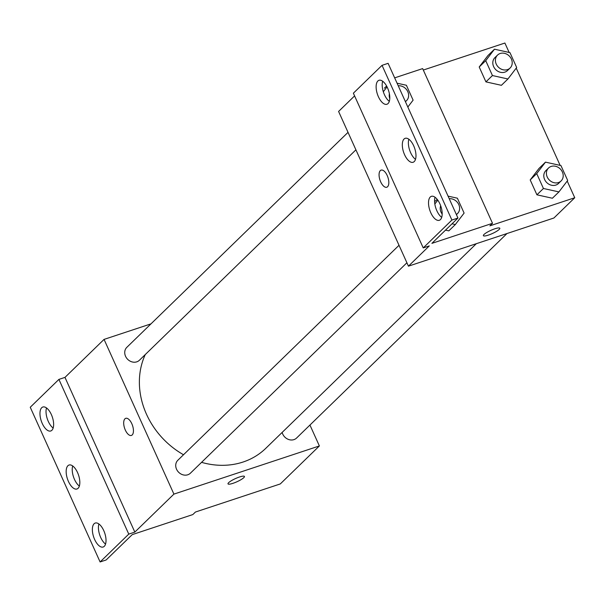 <?xml version="1.0" encoding="UTF-8"?>
<svg xmlns="http://www.w3.org/2000/svg" width="605" height="605" viewBox="0 0 605 605"><rect width="100%" height="100%" fill="white"/><g stroke="black" fill="none" stroke-linecap="round" stroke-linejoin="round"><path stroke-width="0.91" d="M309.941 425.05L319.38 445.945L280.289 483.939L195.438 512.034L192.829 514.568L132.223 534.631L106.162 559.958L100.105 561.962L128.767 534.109L134.832 532.097L64.977 377.391L58.912 379.395L128.767 534.109M100.105 561.962L30.25 407.256L58.912 379.395M319.38 445.945L173.915 494.111L104.06 339.397L64.977 377.391M104.06 339.397L150.978 323.864M348.026 132.351L126.846 347.323A9.014 7.782 45.8 0 0 127.549 359.211A9.014 7.782 45.8 0 0 139.415 360.247L355.914 149.828M399.02 245.29L177.84 460.261A9.014 7.782 45.8 0 0 178.543 472.15A9.014 7.782 45.8 0 0 190.409 473.186L406.908 262.759M282.157 432.409A9.014 7.782 45.8 0 0 288.313 439.381A9.014 7.782 45.8 0 0 296.594 438.028L506.982 233.538M201.556 462.349A77.591 67.011 45.8 0 0 243.036 462.038A77.591 67.011 45.8 0 0 265.799 448.313L476.332 243.686M145.268 354.553A77.591 67.011 45.8 0 0 183.519 454.741M131.822 423.719A9.014 4.19 71.7 0 1 131.398 435.441A9.014 4.19 71.7 0 1 124.592 428.204A9.014 4.19 71.7 0 1 125.734 418.327A9.014 4.19 71.7 0 1 131.822 423.719M173.915 494.111L134.832 532.097M228.009 483.864A9.014 1.754 155.7 0 0 234.921 482.608A9.014 1.754 155.7 0 0 243.8 477.647A9.014 1.754 -24.3 0 1 234.914 482.616A9.014 1.754 -24.3 0 1 228.009 483.871A9.014 1.754 -24.3 0 1 235.504 478.563A9.014 1.754 -24.3 0 1 244.435 476.453A9.014 1.754 -24.3 0 1 243.8 477.647A9.014 1.754 155.7 0 0 244.435 476.445M125.734 418.327A9.014 4.19 -108.3 0 0 124.592 428.204A9.014 4.19 -108.3 0 0 131.398 435.441M51.894 430.276A12.622 5.869 -108.3 0 0 51.894 415.839A12.622 5.869 -108.3 0 0 42.834 407.021A12.622 5.869 -108.3 0 0 41.231 420.838A12.622 5.869 -108.3 0 0 50.767 430.979A12.622 5.869 -108.3 0 0 51.894 430.276M104.287 546.307A12.622 5.869 -108.3 0 0 104.287 531.871A12.622 5.869 -108.3 0 0 95.227 523.053A12.622 5.869 -108.3 0 0 93.624 536.869A12.622 5.869 -108.3 0 0 103.153 547.011A12.622 5.869 -108.3 0 0 104.287 546.307M78.09 488.295A12.622 5.869 -108.3 0 0 78.09 473.859A12.622 5.869 -108.3 0 0 69.031 465.033A12.622 5.869 -108.3 0 0 67.427 478.858A12.622 5.869 -108.3 0 0 76.964 488.991A12.622 5.869 -108.3 0 0 78.09 488.295M46.502 407.944A12.622 5.869 -108.3 0 0 53.157 428.045M98.895 523.975A12.622 5.869 -108.3 0 0 105.55 544.077M72.698 465.956A12.622 5.869 -108.3 0 0 79.353 486.057M567.218 181.061L574.75 197.744L553.9 218.004L408.443 266.17L338.588 111.456L354.598 95.9M387.2 175.518A9.014 4.19 71.7 0 1 386.776 187.24A9.014 4.19 71.7 0 1 379.963 179.995A9.014 4.19 71.7 0 1 381.105 170.126A9.014 4.19 71.7 0 1 387.2 175.518M574.75 197.744L489.899 225.839L492.508 223.305L431.894 243.369L457.955 218.042L451.897 220.054L423.228 247.914L429.293 245.902L408.443 266.17M457.955 218.042L388.1 63.336L382.042 65.34L353.373 93.2L423.228 247.914M492.508 223.305L422.653 68.599L394.664 77.863M383.199 81.66L382.481 81.894M423.303 70.051L504.895 43.038L509.145 52.453M552.403 198.243L536.922 194.818L552.403 198.243L558.922 191.914L543.434 188.488L536.718 173.597L545.476 162.14L560.956 165.573L567.679 180.456L558.922 191.914M530.199 179.927L536.922 194.818L530.199 179.927L538.964 168.47L530.199 179.927L536.718 173.597M487.97 55.531L479.205 66.989L485.928 81.879L501.409 85.313L485.928 81.879L479.205 66.989L487.97 55.531L494.482 49.202L509.962 52.635L516.685 67.518L507.928 78.975L492.44 75.549L485.724 60.659L494.482 49.202M516.224 68.123L560.139 165.392M483.38 235.663A9.014 1.754 155.7 0 0 490.292 234.407A9.014 1.754 155.7 0 0 499.17 229.439A9.014 1.754 -24.3 0 1 490.292 234.415A9.014 1.754 -24.3 0 1 483.38 235.663A9.014 1.754 -24.3 0 1 490.874 230.354A9.014 1.754 -24.3 0 1 499.813 228.244A9.014 1.754 -24.3 0 1 499.17 229.446A9.014 1.754 155.7 0 0 499.813 228.244M381.112 170.126A9.014 4.19 -108.3 0 0 379.97 179.995A9.014 4.19 -108.3 0 0 386.776 187.24M451.897 220.054L382.042 65.34M414.243 161.573A12.622 5.869 -108.3 0 0 414.243 147.136A12.622 5.869 -108.3 0 0 405.184 138.318A12.622 5.869 -108.3 0 0 403.58 152.142A12.622 5.869 -108.3 0 0 413.117 162.276A12.622 5.869 -108.3 0 0 414.243 161.573M430.253 197.033A12.622 5.869 -108.3 0 0 430.253 211.47A12.622 5.869 -108.3 0 0 439.313 220.288A12.622 5.869 -108.3 0 0 440.916 206.471A12.622 5.869 -108.3 0 0 431.38 196.33A12.622 5.869 -108.3 0 0 430.253 197.033M377.86 81.002A12.622 5.869 -108.3 0 0 377.86 95.439A12.622 5.869 -108.3 0 0 386.92 104.257A12.622 5.869 -108.3 0 0 388.523 90.432A12.622 5.869 -108.3 0 0 378.987 80.299A12.622 5.869 -108.3 0 0 377.86 81.002M384.387 88.164L386.595 86.016M435.381 201.094L437.181 199.348M445.514 230.134L448.827 230.868L445.514 230.134M408.851 139.241A12.622 5.869 -108.3 0 0 415.506 159.342M435.048 197.26A12.622 5.869 -108.3 0 0 441.703 217.361M382.655 81.229A12.622 5.869 -108.3 0 0 389.31 101.33M497.529 55.093L494.92 57.626A9.014 7.782 45.8 0 0 495.624 69.514A9.014 7.782 45.8 0 0 507.489 70.551L510.091 68.025A9.014 7.782 45.8 0 0 510.522 57.513A9.014 7.782 45.8 0 0 500.169 53.497A9.014 7.782 45.8 0 0 497.529 55.093A9.014 7.782 45.8 0 0 498.225 66.981A9.014 7.782 45.8 0 0 510.091 68.025M507.928 78.975L501.409 85.313M492.44 75.549L485.928 81.879M485.724 60.659L479.205 66.989M548.523 168.031L545.914 170.565A9.014 7.782 45.8 0 0 546.617 182.453A9.014 7.782 45.8 0 0 558.483 183.489L561.085 180.956A9.014 7.782 45.8 0 0 561.516 170.451A9.014 7.782 45.8 0 0 551.163 166.435A9.014 7.782 45.8 0 0 548.523 168.031A9.014 7.782 45.8 0 0 549.219 179.919A9.014 7.782 45.8 0 0 561.085 180.956M543.434 188.488L536.922 194.818M545.476 162.14L538.964 168.47M397.069 83.195L406.386 85.26L413.109 100.143L407.838 107.04M383.328 91.741L387.049 86.87M389.401 93.798A9.014 7.782 45.8 0 0 389.771 98.539M405.358 101.549A9.014 7.782 45.8 0 0 406.515 100.649A9.014 7.782 45.8 0 0 407.43 90.924A9.014 7.782 45.8 0 0 398.234 85.781M448.063 196.133L457.38 198.198L464.103 213.081L455.338 224.538L452.026 223.805M434.829 204.014L437.786 200.142M440.674 205.768A9.014 7.782 45.8 0 0 442.179 214.079M455.338 224.538L448.827 230.868M456.352 214.488A9.014 7.782 45.8 0 0 457.509 213.58A9.014 7.782 45.8 0 0 458.424 203.862A9.014 7.782 45.8 0 0 449.228 198.72M406.515 100.649L405.426 101.7M457.509 213.58L456.42 214.639"/></g></svg>
